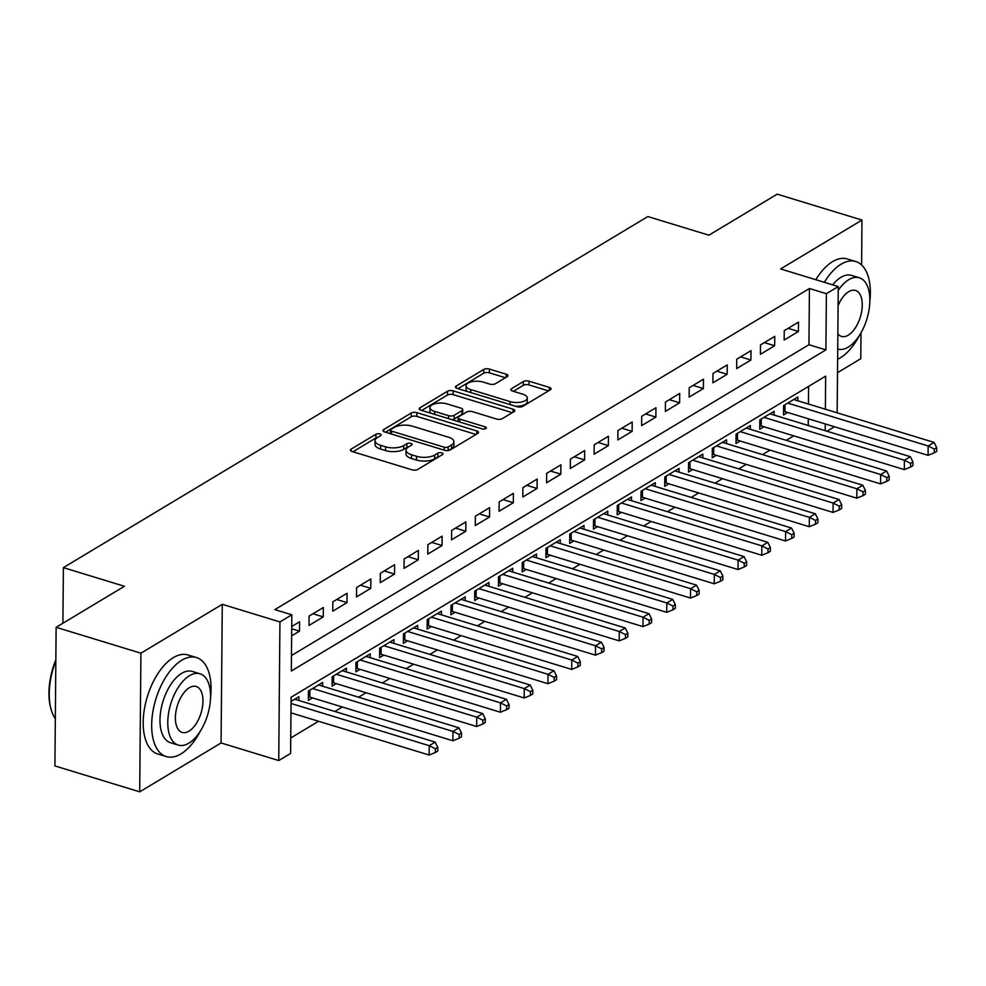 <?xml version="1.0" encoding="UTF-8"?>
<svg xmlns="http://www.w3.org/2000/svg" width="986" height="986" viewBox="0 0 986 986"><rect width="100%" height="100%" fill="white"/><g stroke="black" fill="none" stroke-linecap="round" stroke-linejoin="round"><path stroke-width="1.48" d="M379.906 433.951A2.847 1.208 0.5 0 0 375.949 434.222L351.164 449.111A4.067 1.725 0.5 0 0 350.437 450.084A4.067 1.725 0.5 0 0 352.162 451.526L412.086 469.829A4.067 1.725 0.5 0 0 417.744 469.447L442.529 454.558A2.847 1.208 0.5 0 0 443.047 453.868A2.847 1.208 0.5 0 0 441.827 452.87A2.847 1.208 0.5 0 0 437.87 453.141L434.653 455.064A13.003 5.534 0.5 0 1 416.548 456.296L411.556 454.768A13.003 5.534 0.5 0 1 406.01 450.171A13.003 5.534 0.5 0 1 408.364 447.028L411.569 445.105A2.847 1.208 0.5 0 0 412.086 444.415A2.847 1.208 0.5 0 0 410.866 443.417A2.847 1.208 0.5 0 0 406.91 443.675L403.705 445.61A13.003 5.534 0.5 0 1 385.588 446.831L380.596 445.315A13.003 5.534 0.5 0 1 375.05 440.717A13.003 5.534 0.5 0 1 377.404 437.574L380.608 435.652A2.847 1.208 0.5 0 0 381.126 434.962A2.847 1.208 0.5 0 0 379.906 433.951M377.515 437.501A2.847 1.208 0.5 0 0 375.912 437.969L352.951 451.761M439.436 456.419A2.847 1.208 0.5 0 0 437.833 456.888L434.629 458.81L434.653 455.064M408.475 446.966A2.847 1.208 0.5 0 0 406.873 447.422L403.668 449.357L403.705 445.61M507.211 376.64A4.067 1.725 0.5 0 0 507.95 375.654A4.067 1.725 0.5 0 0 506.225 374.224L489.413 369.084A4.067 1.725 0.5 0 0 483.744 369.467L456.235 386.007A4.067 1.725 0.5 0 0 455.495 386.98A4.067 1.725 0.5 0 0 457.221 388.422L517.145 406.725A4.067 1.725 0.5 0 0 522.802 406.331L550.324 389.803A4.067 1.725 0.5 0 0 551.063 388.829A4.067 1.725 0.5 0 0 549.325 387.387L529.026 381.188A4.067 1.725 0.5 0 0 523.356 381.57L511.586 388.644A4.067 1.725 0.5 0 0 510.847 389.63A4.067 1.725 0.5 0 0 512.584 391.06L522.654 394.141A10.871 4.634 0.5 0 1 527.288 397.974A10.871 4.634 0.5 0 1 521.409 402.029A10.871 4.634 0.5 0 1 510.181 401.635L470.729 389.581A10.871 4.634 0.5 0 1 466.095 385.736A10.871 4.634 0.5 0 1 471.961 381.693A10.871 4.634 0.5 0 1 483.202 382.087L489.783 384.096A4.067 1.725 0.5 0 0 495.44 383.714L507.211 376.64M291.462 655.554L808.939 344.718L809.432 288.516L826.391 293.692L838.273 286.556L837.163 412.814M56.128 627.306L140.912 653.2L139.704 791.832L54.92 765.937L56.128 627.306L124.433 586.276L63.387 567.628L647.851 216.55L708.897 235.198L777.202 194.168L861.986 220.063L780.616 268.944L838.273 286.556M139.704 791.832L221.074 742.951L222.281 604.319L140.912 653.2M222.281 604.319L279.938 621.932L291.819 614.796L291.326 670.998L825.898 349.894L826.391 293.692M809.432 288.516L274.86 609.619L291.819 614.796M416.881 412.653A4.067 1.725 0.5 0 0 411.224 413.035L383.702 429.563A4.067 1.725 0.5 0 0 382.962 430.549A4.067 1.725 0.5 0 0 384.7 431.979L444.624 450.282A4.067 1.725 0.5 0 0 450.282 449.899L477.803 433.372A4.067 1.725 0.5 0 0 478.53 432.386A4.067 1.725 0.5 0 0 476.805 430.956L416.881 412.653L416.844 416.4A4.067 1.725 0.5 0 0 411.187 416.782L385.477 432.225M419.962 407.785L447.484 391.257A4.067 1.725 0.5 0 1 453.141 390.875L513.065 409.178A4.067 1.725 0.5 0 1 514.803 410.607A4.067 1.725 0.5 0 1 514.063 411.593L502.281 418.668A4.067 1.725 0.5 0 1 496.624 419.05L472.319 411.63A4.067 1.725 0.5 0 0 466.661 412.012L458.847 416.696A4.067 1.725 0.5 0 0 458.12 417.682A4.067 1.725 0.5 0 0 459.846 419.124L485.149 426.852A2.847 1.208 0.5 0 1 486.357 427.85A2.847 1.208 0.5 0 1 484.829 428.91A2.847 1.208 0.5 0 1 481.883 428.811L420.96 410.201A4.067 1.725 0.5 0 1 419.235 408.759A4.067 1.725 0.5 0 1 419.962 407.785L419.95 409.757M837.521 372.671L860.778 358.694L861 332.8M861.591 264.963L861.986 220.063M797.822 400.797L797.847 397.038L783.599 405.591L783.513 414.958L787.666 412.468M774.059 415.057L774.096 411.31L759.836 419.863L759.75 429.23L763.916 426.741M750.297 429.329L750.334 425.57L736.074 434.136L736 443.503L740.153 441.013M726.546 443.601L726.571 439.842L712.323 448.408L712.237 457.775L716.391 455.285M702.784 457.874L702.808 454.115L688.561 462.68L688.475 472.047L692.64 469.546M679.021 472.146L679.058 468.387L664.798 476.953L664.724 486.32L668.878 483.818M655.259 486.418L655.296 482.659L641.048 491.225L640.962 500.592L645.115 498.09M631.508 500.691L631.533 496.932L617.285 505.498L617.199 514.865L621.365 512.363M607.746 514.963L607.783 511.204L593.523 519.77L593.449 529.137L597.602 526.635M583.983 529.235L584.02 525.476L569.772 534.042L569.686 543.409L573.84 540.907M560.233 543.508L560.258 539.749L546.01 548.315L545.924 557.682L550.089 555.18M536.47 557.78L536.507 554.021L522.247 562.575L522.173 571.942L526.327 569.452M512.708 572.04L512.745 568.293L498.485 576.847L498.411 586.214L502.564 583.724M488.957 586.313L488.982 582.566L474.734 591.119L474.648 600.486L478.814 597.997M465.195 600.585L465.232 596.826L450.972 605.392L450.885 614.759L455.051 612.269M441.432 614.857L441.469 611.098L427.209 619.664L427.135 629.031L431.289 626.529M417.682 629.13L417.707 625.37L403.459 633.936L403.373 643.303L407.526 640.801M393.919 643.402L393.956 639.643L379.696 648.209L379.61 657.576L383.776 655.074M370.157 657.674L370.194 653.915L355.934 662.481L355.86 671.848L360.013 669.346M346.406 671.947L346.431 668.188L332.183 676.753L332.097 686.12L336.251 683.618M322.644 686.219L322.681 682.46L308.421 691.026L308.335 700.393L312.5 697.891M291.634 635.884L299.485 631.163L299.571 621.796L291.72 626.517M323.334 607.524L309.074 616.09L309 625.457L323.248 616.891L323.334 607.524M347.084 593.252L332.837 601.817L332.75 611.184L347.01 602.619L347.084 593.252M370.847 578.979L356.587 587.545L356.513 596.912L370.761 588.346L370.847 578.979M394.61 564.707L380.349 573.273L380.276 582.64L394.523 574.074L394.61 564.707M418.36 550.434L404.112 559L404.026 568.367L418.286 559.801L418.36 550.434M442.122 536.162L427.875 544.728L427.788 554.095L442.036 545.529L442.122 536.162M465.885 521.902L451.625 530.456L451.551 539.823L465.799 531.269L465.885 521.902M489.635 507.63L475.388 516.183L475.301 525.55L489.561 516.997L489.635 507.63M513.398 493.357L499.15 501.911L499.064 511.278L513.324 502.724L513.398 493.357M537.16 479.085L522.9 487.651L522.827 497.018L537.074 488.452L537.16 479.085M560.911 464.813L546.663 473.379L546.577 482.746L560.837 474.18L560.911 464.813M584.673 450.54L570.426 459.106L570.339 468.473L584.599 459.907L584.673 450.54M608.436 436.268L594.176 444.834L594.102 454.201L608.35 445.635L608.436 436.268M632.199 421.996L617.939 430.562L617.852 439.929L632.112 431.363L632.199 421.996M655.949 407.723L641.701 416.289L641.615 425.656L655.875 417.09L655.949 407.723M679.711 393.451L665.451 402.017L665.377 411.384L679.625 402.818L679.711 393.451M703.474 379.179L689.214 387.745L689.128 397.111L703.388 388.546L703.474 379.179M727.224 364.919L712.977 373.472L712.89 382.839L727.15 374.273L727.224 364.919M750.987 350.646L736.727 359.2L736.653 368.567L750.901 360.013L750.987 350.646M774.75 336.374L760.489 344.927L760.403 354.294L774.663 345.741L774.75 336.374M784.166 340.034L798.426 331.469L798.5 322.102L784.252 330.667L784.166 340.034M290.747 737.984L318.564 721.271M334.87 711.473L342.315 706.999M358.621 697.201L366.077 692.727M382.383 682.941L389.84 678.454M406.146 668.668L413.59 664.182M429.896 654.396L437.353 649.91M453.659 640.124L461.115 635.637M477.421 625.851L484.865 621.377M501.171 611.579L508.628 607.105M524.934 597.306L532.391 592.832M548.697 583.034L556.141 578.56M572.447 568.762L579.904 564.288M596.21 554.489L603.666 550.015M619.972 540.217L627.416 535.743M643.722 525.945L651.179 521.471M667.485 511.685L674.942 507.198M691.248 497.412L698.692 492.926M714.998 483.14L722.455 478.654M738.76 468.868L746.217 464.394M762.523 454.595L769.98 450.121M786.273 440.323L793.73 435.849M808.237 425.496L808.298 418.767M808.421 404.026L808.582 386.389M298.881 700.491L298.918 696.732L291.067 701.453M63.387 567.628L62.907 623.238M834.452 426.753L826.995 431.227M825.381 409.215L825.664 376.122L291.104 697.225L290.611 753.427L278.73 760.563L279.938 621.932M221.074 742.951L278.73 760.563M825.196 430.685L825.257 423.943M808.939 344.718L825.898 349.894M299.485 631.163L291.696 628.785M323.248 616.891L312.969 613.748M347.01 602.619L336.719 599.476M370.761 588.346L360.482 585.203M394.523 574.074L384.244 570.931M418.286 559.801L407.994 556.671M442.036 545.529L431.757 542.399M465.799 531.269L455.52 528.126M489.561 516.997L479.282 513.854M513.324 502.724L503.033 499.582M537.074 488.452L526.795 485.309M560.837 474.18L550.558 471.037M584.599 459.907L574.308 456.764M608.35 445.635L598.071 442.492M632.112 431.363L621.833 428.22M655.875 417.09L645.583 413.947M679.625 402.818L669.346 399.675M703.388 388.546L693.109 385.415M727.15 374.273L716.859 371.143M750.901 360.013L740.622 356.87M774.663 345.741L764.384 342.598M798.426 331.469L788.134 328.326M375.05 440.717L375.013 444.464A13.003 5.534 0.5 0 0 380.559 449.061L380.596 445.315M403.668 449.357A13.003 5.534 0.5 0 1 385.551 450.577L380.559 449.061M406.01 450.171L405.973 453.917A13.003 5.534 0.5 0 0 411.519 458.515L411.556 454.768M434.629 458.81A13.003 5.534 0.5 0 1 416.511 460.043L411.519 458.515M475.979 434.456L416.844 416.4M390.924 429.452A2.847 1.208 0.5 0 0 390.407 430.13A2.847 1.208 0.5 0 0 391.627 431.141L444.218 447.2A2.847 1.208 0.5 0 0 448.186 446.941L451.563 444.908A13.003 5.534 0.5 0 0 453.917 441.765A13.003 5.534 0.5 0 0 448.371 437.168L412.419 426.186A13.003 5.534 0.5 0 0 394.314 427.419L390.924 429.452M453.917 441.765L453.893 445.512A13.003 5.534 0.5 0 1 451.539 448.655L448.457 450.503M421.749 410.435L447.447 395.004L447.484 391.257M512.252 412.678L453.116 394.622A4.067 1.725 0.5 0 0 447.447 395.004M458.12 417.682L458.083 421.429A4.067 1.725 0.5 0 0 458.083 421.54M447.102 403.927A10.871 4.634 0.5 0 0 435.861 403.52A10.871 4.634 0.5 0 0 429.995 407.575A10.871 4.634 0.5 0 0 434.629 411.421L448.531 415.661A4.067 1.725 0.5 0 0 454.189 415.279L462.003 410.583A4.067 1.725 0.5 0 0 462.742 409.609A4.067 1.725 0.5 0 0 461.004 408.167L447.102 403.927M429.995 407.575L429.958 411.322A10.871 4.634 0.5 0 0 430.919 413.245M451.982 419.679A4.067 1.725 0.5 0 0 454.152 419.025L454.189 415.279M462.742 409.609L462.705 413.356A4.067 1.725 0.5 0 1 461.966 414.33L454.152 419.025M466.095 385.736L466.058 389.482A10.871 4.634 0.5 0 0 467.019 391.405M515.592 406.244A10.871 4.634 0.5 0 0 527.251 401.721L527.288 397.974M548.512 390.9L528.989 384.934A4.067 1.725 0.5 0 0 523.332 385.316L513.361 391.306M505.399 377.724L489.376 372.831A4.067 1.725 0.5 0 0 483.719 373.213L458.009 388.657M290.969 712.841L429.144 755.042L429.23 745.687L435.171 742.113L294.765 699.222M291.043 703.474L429.23 745.687L435.393 748.768L435.356 752.515L437.735 751.085L437.772 747.339L435.393 748.768M435.171 742.113L437.772 747.339M435.356 752.515L429.144 755.042M55.832 660.916A51.765 26.733 107 0 0 51.469 710.573L51.112 709.427A50.52 26.092 -73 0 1 55.845 659.77M51.469 710.573A51.765 26.733 107 0 0 55.327 718.732M210.523 697.768A51.765 26.733 107 0 0 196.485 657.563A51.765 26.733 107 0 0 181.781 660.238A51.765 26.733 107 0 0 152.781 712.262A51.765 26.733 107 0 0 166.252 756.57A51.765 26.733 107 0 0 180.956 753.908A51.765 26.733 107 0 0 200.355 731.07M196.485 657.563L188.006 654.975A51.765 26.733 107 0 0 173.302 657.65A51.765 26.733 107 0 0 144.301 709.673A51.765 26.733 107 0 0 157.772 753.982L166.252 756.57M178.281 745.096L170.479 742.717A37.271 19.252 -73 0 1 160.78 710.807A37.271 19.252 -73 0 1 181.658 673.352A37.271 19.252 -73 0 1 192.258 671.429L200.059 673.808A37.271 19.252 107 0 0 189.46 675.73A37.271 19.252 107 0 0 168.581 713.186A37.271 19.252 107 0 0 178.281 745.096A37.271 19.252 107 0 0 188.881 743.173A37.271 19.252 107 0 0 209.759 705.717A37.271 19.252 107 0 0 200.059 673.808M188.979 731.181A24.021 12.399 107 0 0 202.438 707.048A24.021 12.399 107 0 0 196.189 686.478A24.021 12.399 107 0 0 189.361 687.723A24.021 12.399 107 0 0 175.902 711.855A24.021 12.399 107 0 0 182.151 732.425A24.021 12.399 107 0 0 188.979 731.181M869.825 301.741A51.765 26.733 107 0 0 855.786 261.536A51.765 26.733 107 0 0 841.083 264.211A51.765 26.733 107 0 0 824.333 282.304M837.632 359.274A51.765 26.733 107 0 0 840.257 357.881A51.765 26.733 107 0 0 859.656 335.043M855.786 261.536L847.307 258.948A51.765 26.733 107 0 0 832.603 261.623A51.765 26.733 107 0 0 815.853 279.716M832.714 284.855A37.271 19.252 -73 0 1 840.959 277.325A37.271 19.252 -73 0 1 851.559 275.402L859.361 277.781A37.271 19.252 107 0 0 848.761 279.704A37.271 19.252 107 0 0 838.236 290.34M837.718 349.106A37.271 19.252 107 0 0 848.182 347.146A37.271 19.252 107 0 0 869.06 309.69A37.271 19.252 107 0 0 859.361 277.781M837.853 333.81A24.021 12.399 107 0 0 841.452 336.399A24.021 12.399 107 0 0 848.28 335.154A24.021 12.399 107 0 0 861.739 311.021A24.021 12.399 107 0 0 855.491 290.451A24.021 12.399 107 0 0 848.663 291.696A24.021 12.399 107 0 0 838.1 305.635M308.371 696.782A4.141 1.762 -179.5 0 1 309.789 697.065L452.907 740.782L452.981 731.415L458.921 727.841L318.515 684.962M312.574 688.524L452.981 731.415L459.156 734.496L459.119 738.243L461.497 736.813L461.522 733.066L459.156 734.496M458.921 727.841L461.522 733.066M459.119 738.243L452.907 740.782M332.134 682.509A4.141 1.762 -179.5 0 1 333.539 682.793L476.657 726.509L476.743 717.142L482.684 713.568L342.278 670.69M336.337 674.251L476.743 717.142L482.906 720.224L482.881 723.97L485.26 722.541L485.285 718.794L482.906 720.224M482.684 713.568L485.285 718.794M482.881 723.97L476.657 726.509M355.884 668.237A4.141 1.762 -179.5 0 1 357.302 668.52L500.42 712.237L500.506 702.87L506.447 699.296L366.04 656.417M360.1 659.979L500.506 702.87L506.668 705.951L506.631 709.698L509.01 708.268L509.047 704.522L506.668 705.951M506.447 699.296L509.047 704.522M506.631 709.698L500.42 712.237M379.647 653.965A4.141 1.762 -179.5 0 1 381.064 654.248L524.182 697.965L524.256 688.598L530.197 685.023L389.79 642.145M383.85 645.707L524.256 688.598L530.431 691.679L530.394 695.426L532.773 693.996L532.81 690.249L530.431 691.679M530.197 685.023L532.81 690.249M530.394 695.426L524.182 697.965M403.41 639.692A4.141 1.762 -179.5 0 1 404.815 639.976L547.933 683.692L548.019 674.325L553.959 670.751L413.553 627.872M407.612 631.434L548.019 674.325L554.181 677.407L554.157 681.153L556.535 679.736L556.56 675.989L554.181 677.407M553.959 670.751L556.56 675.989M554.157 681.153L547.933 683.692M427.16 625.42A4.141 1.762 -179.5 0 1 428.577 625.703L571.695 669.42L571.781 660.053L577.722 656.491L437.316 613.6M431.375 617.162L571.781 660.053L577.944 663.134L577.907 666.881L580.286 665.464L580.323 661.717L577.944 663.134M577.722 656.491L580.323 661.717M577.907 666.881L571.695 669.42M450.922 611.16A4.141 1.762 -179.5 0 1 452.34 611.431L595.458 655.148L595.532 645.781L601.472 642.219L461.066 599.328M455.125 602.902L595.532 645.781L601.707 648.874L601.67 652.621L604.048 651.191L604.085 647.445L601.707 648.874M601.472 642.219L604.085 647.445M601.67 652.621L595.458 655.148M474.685 596.887A4.141 1.762 -179.5 0 1 476.09 597.159L619.22 640.875L619.294 631.508L625.235 627.946L484.829 585.055M478.888 588.63L619.294 631.508L625.457 634.602L625.432 638.349L627.811 636.919L627.835 633.172L625.457 634.602M625.235 627.946L627.835 633.172M625.432 638.349L619.22 640.875M498.435 582.615A4.141 1.762 -179.5 0 1 499.853 582.886L642.971 626.603L643.057 617.236L648.998 613.674L508.591 570.783M502.65 574.357L643.057 617.236L649.219 620.33L649.182 624.076L651.561 622.647L651.598 618.9L649.219 620.33M648.998 613.674L651.598 618.9M649.182 624.076L642.971 626.603M522.198 568.343A4.141 1.762 -179.5 0 1 523.615 568.626L666.733 612.331L666.807 602.964L672.748 599.402L532.341 556.511M526.413 560.085L666.807 602.964L672.982 606.057L672.945 609.804L675.324 608.374L675.361 604.628L672.982 606.057M672.748 599.402L675.361 604.628M672.945 609.804L666.733 612.331M545.961 554.07A4.141 1.762 -179.5 0 1 547.366 554.354L690.496 598.058L690.57 588.691L696.51 585.129L556.104 542.238M550.163 545.813L690.57 588.691L696.732 591.785L696.708 595.532L699.086 594.102L699.111 590.355L696.732 591.785M696.51 585.129L699.111 590.355M696.708 595.532L690.496 598.058M569.711 539.798A4.141 1.762 -179.5 0 1 571.128 540.082L714.246 583.798L714.332 574.431L720.273 570.857L579.867 527.978M573.926 531.54L714.332 574.431L720.495 577.513L720.458 581.259L722.837 579.83L722.874 576.083L720.495 577.513M720.273 570.857L722.874 576.083M720.458 581.259L714.246 583.798M593.473 525.526A4.141 1.762 -179.5 0 1 594.891 525.809L738.009 569.526L738.095 560.159L744.023 556.585L603.617 513.706M597.689 517.268L738.095 560.159L744.257 563.24L744.22 566.987L746.599 565.557L746.636 561.81L744.257 563.24M744.023 556.585L746.636 561.81M744.22 566.987L738.009 569.526M617.236 511.253A4.141 1.762 -179.5 0 1 618.641 511.537L761.771 555.254L761.845 545.887L767.786 542.312L627.379 499.434M621.439 502.996L761.845 545.887L768.02 548.968L767.983 552.715L770.362 551.285L770.386 547.538L768.02 548.968M767.786 542.312L770.386 547.538M767.983 552.715L761.771 555.254M640.986 496.981A4.141 1.762 -179.5 0 1 642.404 497.264L785.522 540.981L785.608 531.614L791.548 528.04L651.142 485.161M645.201 488.723L785.608 531.614L791.77 534.695L791.746 538.442L794.112 537.013L794.149 533.266L791.77 534.695M791.548 528.04L794.149 533.266M791.746 538.442L785.522 540.981M664.749 482.709A4.141 1.762 -179.5 0 1 666.166 482.992L809.284 526.709L809.37 517.342L815.299 513.768L674.892 470.889M668.964 474.451L809.37 517.342L815.533 520.423L815.496 524.17L817.875 522.753L817.912 519.006L815.533 520.423M815.299 513.768L817.912 519.006M815.496 524.17L809.284 526.709M688.511 468.436A4.141 1.762 -179.5 0 1 689.917 468.72L833.047 512.437L833.121 503.07L839.061 499.508L698.655 456.617M692.714 460.179L833.121 503.07L839.296 506.151L839.259 509.898L841.637 508.48L841.662 504.733L839.296 506.151M839.061 499.508L841.662 504.733M839.259 509.898L833.047 512.437M712.262 454.164A4.141 1.762 -179.5 0 1 713.679 454.447L856.797 498.164L856.883 488.797L862.824 485.235L722.418 442.344M716.477 445.918L856.883 488.797L863.046 491.878L863.021 495.625L865.388 494.208L865.425 490.461L863.046 491.878M862.824 485.235L865.425 490.461M863.021 495.625L856.797 498.164M736.024 439.904A4.141 1.762 -179.5 0 1 737.442 440.175L880.56 483.892L880.646 474.525L886.574 470.963L746.18 428.072M740.24 431.646L880.646 474.525L886.808 477.618L886.771 481.365L889.15 479.935L889.187 476.189L886.808 477.618M886.574 470.963L889.187 476.189M886.771 481.365L880.56 483.892M759.787 425.632A4.141 1.762 -179.5 0 1 761.192 425.903L904.322 469.619L904.396 460.252L910.337 456.691L769.93 413.8M763.99 417.374L904.396 460.252L910.571 463.346L910.534 467.093L912.913 465.663L912.937 461.916L910.571 463.346M910.337 456.691L912.937 461.916M910.534 467.093L904.322 469.619M783.55 411.359A4.141 1.762 -179.5 0 1 784.955 411.643L928.072 455.347L928.159 445.98L934.099 442.418L793.693 399.527M787.752 403.101L928.159 445.98L934.321 449.074L934.297 452.82L936.663 451.391L936.7 447.644L934.321 449.074M934.099 442.418L936.7 447.644M934.297 452.82L928.072 455.347M375.912 437.969L375.949 434.222M437.833 456.888L437.87 453.141M406.873 447.422L406.91 443.675M385.551 450.577L385.588 446.831M416.511 460.043L416.548 456.296M351.152 451.083L351.164 449.111M476.78 433.988L476.805 430.956M383.69 431.548L383.702 429.563M411.187 416.782L411.224 413.035M391.602 434.086L391.627 431.141M444.193 450.158L444.218 447.2M448.149 450.553L448.186 446.941M451.539 448.655L451.563 444.908M453.116 394.622L453.141 390.875M513.04 412.21L513.065 409.178M459.821 422.07L459.846 419.124M485.124 428.836L485.149 426.852M434.604 414.366L434.629 411.421M448.507 418.619L448.531 415.661M461.966 414.33L462.003 410.583M470.704 392.539L470.729 389.581M510.144 404.58L510.181 401.635M511.561 390.616L511.586 388.644M523.332 385.316L523.356 381.57M528.989 384.934L529.026 381.188M549.301 390.419L549.325 387.387M456.21 387.979L456.235 386.007M483.719 373.213L483.744 369.467M489.376 372.831L489.413 369.084M506.188 377.256L506.225 374.224M309.789 697.065L309.851 690.163M333.539 682.793L333.601 675.891M357.302 668.52L357.363 661.618M381.064 654.248L381.126 647.358M404.815 639.976L404.876 633.086M428.577 625.703L428.639 618.814M452.34 611.431L452.401 604.541M476.09 597.159L476.152 590.269M499.853 582.886L499.914 575.997M523.615 568.626L523.677 561.724M547.366 554.354L547.427 547.452M571.128 540.082L571.19 533.179M594.891 525.809L594.952 518.907M618.641 511.537L618.703 504.635M642.404 497.264L642.465 490.375M666.166 482.992L666.228 476.102M689.917 468.72L689.978 461.83M713.679 454.447L713.741 447.558M737.442 440.175L737.503 433.285M761.192 425.903L761.254 419.013M784.955 411.643L785.016 404.741M390.382 433.717L390.407 430.13"/></g></svg>
